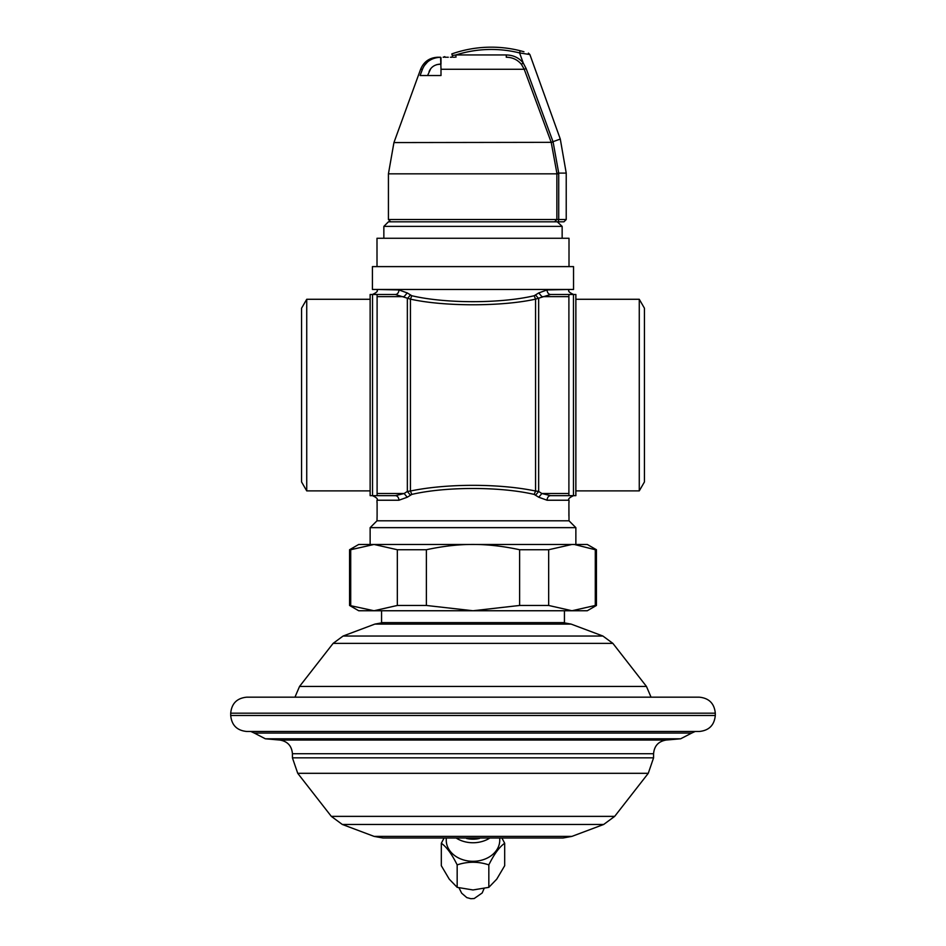 <?xml version="1.0" encoding="UTF-8"?>
<svg xmlns="http://www.w3.org/2000/svg" width="946" height="946" viewBox="0 0 946 946"><rect width="100%" height="100%" fill="white"/><g stroke="black" fill="none" stroke-linecap="round" stroke-linejoin="round"><path stroke-width="1.42" d="M644.439 481.94L644.439 308.219L639.271 299.279L639.271 490.879L644.439 481.94M575.866 490.879L639.271 490.879M575.866 299.279L639.271 299.279M573.477 495.657L575.866 495.657L575.866 294.502L573.477 294.502L573.477 495.657L550.619 495.657L541.881 493.516L568.901 493.516L568.901 294.502L573.477 294.502M568.901 493.516L568.901 495.657L550.619 495.657A4.576 3.524 90 0 0 547.084 500.233L538.747 497.229L541.881 493.516L538.652 491.447L535.566 491.021C499.393 483.465 446.926 483.406 410.434 491.021L410.434 299.137C444.159 306.681 502.137 306.622 535.566 299.137L550.619 294.502L568.901 294.502L550.619 294.502A4.576 3.524 90 0 1 547.084 289.937L569.007 289.464M377.016 266.606L376.993 238.274L569.007 238.274L569.007 266.606M374.238 266.606L372.428 266.606L372.428 289.464L573.536 289.464L573.536 266.606L374.238 266.606M573.536 266.606L573.536 289.464M384.478 294.502L395.381 294.502A4.576 3.524 90 0 0 398.916 289.937L407.253 292.929L411.806 295.743C445.471 303.654 500.529 303.654 534.194 295.743L538.747 292.929L547.084 289.937M568.901 296.642L541.881 296.642L538.747 292.929M407.253 497.229L404.119 493.516L395.381 495.657A4.576 3.524 90 0 1 398.916 500.233L407.253 497.229L411.806 494.415C445.471 486.504 500.529 486.504 534.194 494.415L538.747 497.229M377.099 502.421L377.099 516.149L377.099 502.421M370.134 527.655L370.134 544.458L374.025 544.458L397.332 549.732L426.374 549.732L426.374 605.464L473 610.749L571.975 610.749L595.294 605.464L595.294 549.732L596.429 549.732L587.289 544.458L571.975 544.458L575.866 544.458L575.866 527.655L370.134 527.655L376.993 520.797L377.099 516.149M376.993 520.797L569.007 520.797L568.901 502.421L568.901 516.149M394.423 294.502L377.099 294.502L377.099 493.516L404.119 493.516L407.348 491.447L410.434 491.021L411.806 494.415M396.894 493.516L377.099 493.516L377.099 495.657L370.134 495.657L370.134 294.502L395.381 294.502L410.434 299.137L411.806 295.743M394.423 296.642L377.099 296.642L404.119 296.642L407.253 292.929M397.521 496.591A4.576 3.524 -90 0 0 395.381 495.657L377.099 495.657M575.866 527.655L569.007 520.797M349.571 605.464L358.711 610.749L473 610.749L519.626 605.464L548.668 605.464L548.668 549.732L571.975 544.458L358.711 544.458L349.571 549.732L349.571 605.464L374.025 610.749L397.332 605.464L397.332 549.732M426.374 549.732C443.071 546.138 458.609 544.376 473 544.458C487.533 544.399 503.071 546.161 519.626 549.732L519.626 605.464M397.332 605.464L426.374 605.464M548.668 605.464L571.975 610.749L587.289 610.749L596.429 605.464L595.294 605.464M548.668 549.732L519.626 549.732M574.565 544.529L595.294 549.732M578.053 610.371L571.975 610.749M353.627 548.538L349.571 549.732M374.025 544.458L350.706 549.732L350.706 605.464M381.569 610.749L381.569 622.634L564.431 622.634L564.431 610.749M699.295 697.178L246.705 697.178C236.985 698.136 231.652 703.469 230.706 713.189L715.294 713.189C714.348 703.469 709.015 698.136 699.295 697.178M715.294 715.472L230.706 715.472C231.652 725.192 236.985 730.525 246.705 731.471L699.295 731.471C709.015 730.525 714.348 725.192 715.294 715.472L715.294 713.189M666.102 740.056C658.404 741.392 654.242 745.945 653.58 753.726L292.42 753.726C291.77 745.945 287.596 741.392 279.898 740.056L666.102 740.056L680.647 738.791L691.727 733.055L254.273 733.055L250.82 731.471M571.928 836.382L374.072 836.382L382.917 837.99L563.083 837.99L571.928 836.382L603.702 824.451L342.298 824.451L331.325 816.374L614.675 816.374L648.27 773.308L297.73 773.308L292.42 757.841L653.58 757.841L653.58 753.726M385.909 837.99L560.091 837.99M466.544 838.452A22.243 17.536 0 0 0 473 839.197A22.243 17.536 0 0 0 479.456 838.452M489.188 838.452A26.748 21.084 180 0 1 459.626 839.93A26.748 21.084 180 0 1 456.812 838.452M446.252 838.452L446.252 840.214A26.748 21.084 0 0 0 459.626 858.483A26.748 21.084 0 0 0 499.748 840.214L499.748 838.452M502.149 838.452L504.679 843.253C499.393 846.954 494.119 854.167 488.834 864.881C478.274 861.38 467.726 861.38 457.166 864.881C451.881 854.167 446.607 846.954 441.321 843.253L443.851 838.452M504.679 843.253L504.679 865.72L496.756 879.141L488.834 887.348L488.834 864.881M488.834 887.348L473 889.961L457.166 887.348L457.166 864.881M457.166 887.348L449.244 879.141L441.321 865.72L441.321 843.253M306.729 490.879L301.561 481.94L301.561 308.219L306.729 299.279L306.729 490.879L370.134 490.879M306.729 299.279L370.134 299.279M562.149 238.274L562.149 226.39L383.851 226.39L388.428 221.813L563.934 221.813L558.306 221.813L558.719 219.531L556.863 219.531L556.863 173.839L388.428 173.839L388.428 219.531L556.863 219.531L554.593 221.813L556.863 219.531L556.863 173.118L551.211 142.338L393.938 142.574L388.428 173.839M383.851 238.274L383.851 226.39M562.149 226.39L557.277 221.813M563.934 221.813L566.228 219.531L558.719 219.531L558.719 173.094L553.091 141.9L526.13 68.561L523.197 62.944C518.976 57.789 513.347 55.128 506.287 54.951L506.287 57.233C512.448 57.316 517.497 59.681 521.423 64.34L524.226 69.271L551.211 142.338L560.292 139.062L529.878 54.525L519.602 52.941L523.197 62.944L521.423 64.34L524.226 69.271L441.002 69.271L440.588 57.233C431.601 57.753 425.558 61.774 422.448 69.271L420.095 75.526L441.002 75.526L441.002 67.734M506.287 57.233L507.423 57.233M441.002 74.155L441.002 75.526M436.804 64.624L441.002 64.092L441.002 57.682M427.592 75.526L430.69 68.751M441.002 69.011L441.002 70.181M441.002 74.533L441.002 73.079M440.505 64.092C434.829 64.446 431.021 66.953 429.082 71.612M440.588 57.233L437.986 57.233M424.34 65.593L427.486 62.022M454.636 57.233L453.382 57.233M450.379 57.233L452.164 57.233C440.375 57.233 440.375 57.233 452.164 57.233L452.365 55.507C442.101 57.115 442.101 57.115 452.365 55.507L455.925 54.951L455.925 57.233M444.998 57.233L446.453 57.233L444.998 57.233M447.21 57.233L448.286 57.233L447.21 57.233M455.925 54.951L452.365 55.507L451.81 53.922C442.846 57.339 442.846 57.339 451.81 53.922A118.865 118.865 0 0 1 520.158 50.729C530.588 53.674 530.588 53.674 520.158 50.729L519.602 52.941A116.583 116.583 0 0 0 455.925 54.951L506.287 54.951M520.607 50.848L523.942 51.746M569.007 502.515L569.007 500.233L547.084 500.233M376.993 289.464L398.916 289.937M535.673 495.089L538.652 491.447L538.652 298.711L535.673 295.081M398.916 500.233L376.993 500.233C378.152 499.098 376.626 497.572 372.428 495.657M410.328 495.089L407.348 491.447L407.348 298.711L410.328 295.081M534.194 494.415L535.566 491.021L535.566 299.137L534.194 295.743M563.083 622.634L571.124 624.1L374.876 624.1L382.917 622.634M374.876 624.1L343.102 636.031L602.898 636.031L571.124 624.1M602.898 636.031L612.878 643.375L333.122 643.375L343.102 636.031M333.122 643.375L299.539 686.441L646.461 686.441L612.878 643.375M680.647 738.791L265.353 738.791L254.273 733.055M372.523 495.657L372.523 294.502M566.228 219.531L566.228 173.094L556.863 173.118M558.719 173.839L556.863 173.839M553.091 141.9L551.293 142.574M422.448 69.271L420.615 69.271L393.938 142.574M526.13 68.561L524.226 69.271M451.81 53.922A118.865 118.865 0 0 1 520.158 50.729M569.007 500.233C567.837 499.11 569.362 497.596 573.572 495.657M569.007 289.937C567.837 291.049 569.362 292.574 573.572 294.502M376.993 502.515L376.993 500.233M596.429 549.732L596.429 605.464M651.049 697.178L646.461 686.441M294.951 697.178L299.539 686.441M230.706 715.472L230.706 713.189M691.727 733.055L695.18 731.471M279.898 740.056L265.353 738.791M653.58 757.841L648.27 773.308M331.325 816.374L297.73 773.308M292.42 757.841L292.42 753.726M374.072 836.382L342.298 824.451M614.675 816.374L603.702 824.451M484.033 888.649L482.2 892.953L474.183 898.534L470.824 898.7L466.816 897.612L461.66 893.178L459.047 887.904M376.993 289.937C378.164 291.049 376.638 292.574 372.428 294.502M390.71 221.813L388.428 219.531M566.228 173.094L560.292 139.062M420.615 69.271C423.832 61.656 429.555 57.647 437.797 57.233M444.809 56.63L443.142 57.233M443.331 57.233L443.946 57.233M529.878 54.525L528.4 53.118"/></g></svg>
